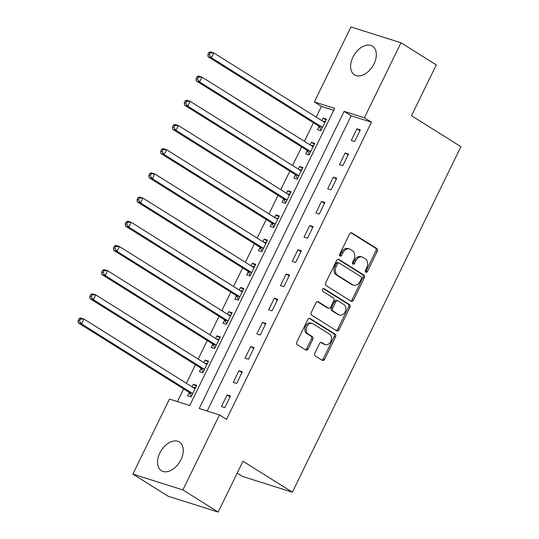 <?xml version="1.0" encoding="UTF-8"?>
<svg xmlns="http://www.w3.org/2000/svg" width="539" height="539" viewBox="0 0 539 539"><rect width="100%" height="100%" fill="white"/><g stroke="black" fill="none" stroke-linecap="round" stroke-linejoin="round"><path stroke-width="0.81" d="M365.813 272.215A1.489 1.132 107.6 0 0 366.008 272.31A1.489 1.132 107.6 0 0 367.43 271.494L377.273 251.309A2.129 1.61 107.6 0 0 376.815 248.54L351.879 232.909A2.129 1.61 107.6 0 0 351.596 232.774A2.129 1.61 107.6 0 0 349.568 233.939L339.718 254.125A1.489 1.132 107.6 0 0 340.042 256.065A1.489 1.132 107.6 0 0 340.237 256.153A1.489 1.132 107.6 0 0 341.659 255.338L342.932 252.73A6.818 5.161 107.6 0 1 349.427 249.005A6.818 5.161 107.6 0 1 350.33 249.429L352.412 250.729A6.818 5.161 107.6 0 1 353.88 259.589L352.607 262.203A1.489 1.132 107.6 0 0 352.924 264.137A1.489 1.132 107.6 0 0 353.126 264.231A1.489 1.132 107.6 0 0 354.547 263.416L355.821 260.809A6.818 5.161 107.6 0 1 362.309 257.083A6.818 5.161 107.6 0 1 363.219 257.507L365.294 258.808A6.818 5.161 107.6 0 1 366.763 267.667L365.489 270.282A1.489 1.132 107.6 0 0 365.813 272.215M365.435 271.777A1.489 1.132 107.6 0 0 366.075 271.07L375.926 250.878A2.129 1.61 107.6 0 0 375.467 248.108L350.95 232.747M339.664 255.627A1.489 1.132 107.6 0 0 340.304 254.913L341.585 252.299L342.932 252.73M352.546 263.706A1.489 1.132 107.6 0 0 353.193 262.992L354.467 260.377L355.821 260.809M159.84 453.029A16.931 10.861 122.1 0 1 179.386 442.02A16.931 10.861 122.1 0 1 180.942 459.706A16.931 10.861 122.1 0 1 161.397 470.715A16.931 10.861 122.1 0 1 159.84 453.029M352.91 57.174A16.931 10.861 122.1 0 1 372.456 46.165A16.931 10.861 122.1 0 1 374.012 63.851A16.931 10.861 122.1 0 1 354.467 74.86A16.931 10.861 122.1 0 1 352.91 57.174M314.823 353.2A2.129 1.61 107.6 0 0 315.281 355.969L322.282 360.355A2.129 1.61 107.6 0 0 322.565 360.49A2.129 1.61 107.6 0 0 324.593 359.324L335.527 336.902A2.129 1.61 107.6 0 0 335.069 334.133L310.127 318.502A2.129 1.61 107.6 0 0 309.844 318.374A2.129 1.61 107.6 0 0 307.816 319.533L296.881 341.955A2.129 1.61 107.6 0 0 297.339 344.724L305.795 350.02A2.129 1.61 107.6 0 0 306.078 350.155A2.129 1.61 107.6 0 0 308.106 348.989L312.788 339.395A2.129 1.61 107.6 0 0 312.324 336.626L308.133 333.998A5.7 4.312 107.6 0 1 306.684 327.092A5.7 4.312 107.6 0 1 312.33 323.481A5.7 4.312 107.6 0 1 313.092 323.831L329.511 334.126A5.7 4.312 107.6 0 1 330.959 341.025A5.7 4.312 107.6 0 1 325.313 344.643A5.7 4.312 107.6 0 1 324.552 344.293L321.817 342.575A2.129 1.61 107.6 0 0 321.534 342.44A2.129 1.61 107.6 0 0 319.506 343.606L314.823 353.2M400.989 42.776L436.28 64.902L411.5 115.71L460.899 146.682L292.374 492.208L242.974 461.236L218.187 512.05L182.903 489.931L132.857 474.098L169.441 399.089L189.735 405.51L334.652 108.373L314.365 101.959L350.95 26.95L400.989 42.776L364.404 117.785L344.118 111.371L199.201 408.501L219.488 414.922L182.903 489.931M219.488 414.922L226.542 419.342L371.465 122.212L364.404 117.785M351.105 301.267A2.129 1.61 107.6 0 0 351.388 301.395A2.129 1.61 107.6 0 0 353.416 300.236L364.351 277.814A2.129 1.61 107.6 0 0 363.892 275.045L338.95 259.414A2.129 1.61 107.6 0 0 338.667 259.279A2.129 1.61 107.6 0 0 336.639 260.445L325.704 282.86A2.129 1.61 107.6 0 0 326.162 285.63L351.105 301.267M349.939 307.358L339.004 329.78A2.129 1.61 107.6 0 1 336.976 330.939A2.129 1.61 107.6 0 1 336.693 330.811L311.751 315.18A2.129 1.61 107.6 0 1 311.293 312.411L315.975 302.81A2.129 1.61 107.6 0 1 318.003 301.651A2.129 1.61 107.6 0 1 318.286 301.779L328.399 308.119A2.129 1.61 107.6 0 0 328.682 308.254A2.129 1.61 107.6 0 0 330.71 307.089L333.816 300.728A2.129 1.61 107.6 0 0 333.358 297.959L322.827 291.356A1.489 1.132 107.6 0 1 322.45 289.551A1.489 1.132 107.6 0 1 323.926 288.601A1.489 1.132 107.6 0 1 324.128 288.695L349.481 304.589A2.129 1.61 107.6 0 1 349.939 307.358L348.585 306.934L337.65 329.349L339.004 329.78M371.465 122.212L351.179 115.797L207.185 411.028M356.939 128.787L351.273 140.403L354.655 141.474L360.321 129.859L356.939 128.787L359.931 130.66M345.135 152.988L339.476 164.597L342.851 165.668L348.517 154.053L345.135 152.988L348.127 154.861M333.338 177.183L327.672 188.798L331.054 189.863L336.72 178.254L333.338 177.183L336.323 179.056M321.534 201.377L315.867 212.993L319.25 214.064L324.916 202.448L321.534 201.377L324.525 203.25M309.736 225.571L304.07 237.187L307.452 238.258L313.112 226.643L309.736 225.571L312.721 227.451M297.932 249.773L292.266 261.388L295.648 262.453L301.314 250.844L297.932 249.773L300.924 251.646M286.128 273.967L280.469 285.582L283.844 286.654L289.51 275.038L286.128 273.967L289.12 275.84M274.331 298.161L268.665 309.777L272.047 310.848L277.713 299.233L274.331 298.161L277.315 300.041M262.527 322.362L256.86 333.978L260.243 335.042L265.909 323.427L262.527 322.362L265.518 324.235M250.729 346.557L245.063 358.172L248.445 359.243L254.105 347.628L250.729 346.557L253.714 348.43M238.925 370.751L233.259 382.367L236.641 383.438L242.307 371.822L238.925 370.751L241.917 372.624M227.121 394.952L221.462 406.561L224.837 407.632L230.503 396.017L227.121 394.952L230.113 396.825M333.729 110.273L321.426 106.385L316.191 117.118M313.435 122.764L304.387 141.312M301.631 146.958L292.583 165.513M289.834 171.153L280.785 189.708M278.03 195.347L268.981 213.902M266.232 219.548L257.184 238.097M254.428 243.743L245.38 262.298M242.624 267.937L233.576 286.492M230.827 292.138L221.778 310.686M219.023 316.332L209.974 334.887M207.225 340.527L198.177 359.082M195.421 364.728L186.373 383.276M183.617 388.922L177.425 401.616M319 126.557L317.464 129.71L320.846 130.775L326.506 119.166L323.124 118.095L321.864 120.675M307.196 150.758L305.66 153.905L309.042 154.976L314.709 143.361L311.326 142.289L310.066 144.876M295.392 174.953L293.856 178.099L297.238 179.17L302.905 167.555L299.522 166.484L298.262 169.071M283.595 199.147L282.059 202.3L285.441 203.365L291.107 191.756L287.725 190.685L286.465 193.265M271.791 223.348L270.255 226.495L273.637 227.566L279.303 215.95L275.921 214.879L274.661 217.466M259.993 247.542L258.457 250.689L261.839 251.76L267.499 240.145L264.117 239.073L262.857 241.661M248.189 271.737L246.653 274.89L250.035 275.955L255.702 264.339L252.319 263.275L251.059 265.855M236.385 295.931L234.849 299.084L238.231 300.156L243.897 288.54L240.515 287.469L239.255 290.049M224.588 320.132L223.052 323.279L226.434 324.35L232.1 312.735L228.718 311.663L227.458 314.25M212.784 344.327L211.248 347.473L214.63 348.544L220.296 336.929L216.914 335.864L215.654 338.445M200.986 368.521L199.45 371.674L202.832 372.745L208.492 361.13L205.11 360.059L203.85 362.639M189.182 392.722L187.646 395.869L191.028 396.94L196.695 385.324L193.312 384.253L192.052 386.84M237.167 473.141L242.334 476.375L292.374 492.208M218.187 512.05L168.148 496.224L132.857 474.098M321.426 106.385L314.365 101.959M351.179 115.797L344.118 111.371M323.124 118.095L326.115 119.968M311.326 142.289L314.311 144.162M299.522 166.484L302.514 168.363M287.725 190.685L290.71 192.558M275.921 214.879L278.912 216.752M264.117 239.073L267.108 240.953M252.319 263.275L255.304 265.148M240.515 287.469L243.507 289.342M228.718 311.663L231.703 313.536M216.914 335.864L219.905 337.737M205.11 360.059L208.101 361.932M193.312 384.253L196.297 386.126M362.309 257.083L360.955 256.658A6.818 5.161 107.6 0 0 354.467 260.377M349.427 249.005L348.073 248.58A6.818 5.161 107.6 0 0 341.585 252.299M350.68 300.998A2.129 1.61 107.6 0 0 352.061 299.805L362.996 277.383A2.129 1.61 107.6 0 0 362.538 274.614L338.02 259.252M361.393 278.69A1.489 1.132 107.6 0 0 361.069 276.75L339.179 263.025A1.489 1.132 107.6 0 0 338.977 262.938A1.489 1.132 107.6 0 0 337.562 263.746L336.215 266.502A6.818 5.161 107.6 0 0 337.683 275.362L352.647 284.74A6.818 5.161 107.6 0 0 353.557 285.165A6.818 5.161 107.6 0 0 360.045 281.439L361.393 278.69M337.825 262.601A1.489 1.132 107.6 0 0 337.63 262.506A1.489 1.132 107.6 0 0 336.208 263.322L337.562 263.746M353.557 285.165L352.203 284.733A6.818 5.161 107.6 0 1 351.293 284.316L336.329 274.937A6.818 5.161 107.6 0 1 334.86 266.077L336.208 263.322M336.269 330.542A2.129 1.61 107.6 0 0 337.65 329.349M317.356 301.618L327.045 307.695A2.129 1.61 107.6 0 0 327.328 307.823L328.682 308.254M323.333 288.621L348.127 304.164L349.481 304.589M338.896 314.702A5.7 4.312 107.6 0 0 339.658 315.052A5.7 4.312 107.6 0 0 345.304 311.441A5.7 4.312 107.6 0 0 343.855 304.535L338.068 300.91A2.129 1.61 107.6 0 0 337.785 300.775A2.129 1.61 107.6 0 0 335.757 301.941L332.651 308.308A2.129 1.61 107.6 0 0 333.109 311.077L338.896 314.702L337.542 314.271A5.7 4.312 107.6 0 0 338.303 314.628L339.658 315.052M336.713 300.479A2.129 1.61 107.6 0 0 336.43 300.351A2.129 1.61 107.6 0 0 334.402 301.517L335.757 301.941M337.542 314.271L331.754 310.646A2.129 1.61 107.6 0 1 331.296 307.877L334.402 301.517M348.585 306.934A2.129 1.61 107.6 0 0 348.127 304.164M325.313 344.643L323.959 344.212A5.7 4.312 107.6 0 1 323.198 343.862L320.887 342.413M312.33 323.481L310.983 323.05A5.7 4.312 107.6 0 0 305.33 326.668A5.7 4.312 107.6 0 0 306.785 333.574L308.133 333.998M305.37 349.757A2.129 1.61 107.6 0 0 306.752 348.565L311.434 338.964A2.129 1.61 107.6 0 0 310.976 336.195L306.785 333.574M321.857 360.092A2.129 1.61 107.6 0 0 323.238 358.9L334.173 336.477A2.129 1.61 107.6 0 0 333.715 333.708L309.204 318.34M324.97 122.313L324.748 122.299A2.169 1.644 -72.4 0 1 324.438 122.245A2.169 1.644 -72.4 0 1 324.148 122.11L213.767 52.916L211.409 57.754L208.027 56.683L318.408 125.877A2.169 1.644 -72.4 0 1 318.866 126.348L321.183 130.081M325.388 121.464L322.895 121.322M209.267 54.83L210.21 52.896L208.862 52.465L207.913 54.405L209.267 54.83L211.409 57.754L321.79 126.948A2.169 1.644 -72.4 0 1 322.248 127.42L322.376 127.628M208.862 52.465L210.392 51.845L213.767 52.916L210.21 52.896M208.027 56.683L207.913 54.405M313.172 146.507L312.943 146.493A2.169 1.644 -72.4 0 1 312.64 146.44A2.169 1.644 -72.4 0 1 312.351 146.305L201.97 77.111L199.605 81.948L196.23 80.884L306.61 150.078A2.169 1.644 -72.4 0 1 307.068 150.543L309.379 154.282M313.583 145.665L311.091 145.517M197.469 79.031L198.413 77.09L197.058 76.666L196.115 78.6L197.469 79.031L199.605 81.948L309.986 151.142A2.169 1.644 -72.4 0 1 310.444 151.614L310.579 151.823M197.058 76.666L198.588 76.039L201.97 77.111L198.413 77.09M196.23 80.884L196.115 78.6M301.368 170.708L301.139 170.695A2.169 1.644 -72.4 0 1 300.836 170.634A2.169 1.644 -72.4 0 1 300.546 170.499L190.166 101.305L187.808 106.149L184.426 105.078L294.806 174.272A2.169 1.644 -72.4 0 1 295.264 174.744L297.582 178.476M301.779 169.859L299.286 169.711M185.665 103.225L186.609 101.292L185.254 100.86L184.311 102.794L185.665 103.225L187.808 106.149L298.188 175.343A2.169 1.644 -72.4 0 1 298.646 175.808L298.774 176.024M185.254 100.86L186.784 100.241L190.166 101.305L186.609 101.292M184.426 105.078L184.311 102.794M289.571 194.902L289.342 194.889A2.169 1.644 -72.4 0 1 289.032 194.835A2.169 1.644 -72.4 0 1 288.749 194.7L178.369 125.506L176.004 130.344L172.621 129.272L283.002 198.467A2.169 1.644 -72.4 0 1 283.46 198.938L285.778 202.671M289.982 194.053L287.489 193.912M173.861 127.42L174.811 125.486L173.457 125.055L172.514 126.995L173.861 127.42L176.004 130.344L286.384 199.538A2.169 1.644 -72.4 0 1 286.842 200.009L286.977 200.218M173.457 125.055L174.986 124.435L178.369 125.506L174.811 125.486M172.621 129.272L172.514 126.995M277.767 219.097L277.538 219.083A2.169 1.644 -72.4 0 1 277.235 219.029A2.169 1.644 -72.4 0 1 276.945 218.895L166.564 149.701L164.206 154.538L160.824 153.474L271.205 222.661A2.169 1.644 -72.4 0 1 271.663 223.133L273.974 226.865M278.178 218.255L275.685 218.106M162.064 151.614L163.007 149.68L161.653 149.256L160.71 151.189L162.064 151.614L164.206 154.538L274.587 223.732A2.169 1.644 -72.4 0 1 275.045 224.204L275.173 224.413M161.653 149.256L163.182 148.629L166.564 149.701L163.007 149.68M160.824 153.474L160.71 151.189M265.963 243.298L265.74 243.284A2.169 1.644 -72.4 0 1 265.431 243.224A2.169 1.644 -72.4 0 1 265.141 243.089L154.76 173.895L152.402 178.739L149.02 177.668L259.4 246.862A2.169 1.644 -72.4 0 1 259.859 247.334L262.176 251.066M266.381 242.449L263.888 242.301M150.26 175.815L151.203 173.875L149.855 173.45L148.905 175.384L150.26 175.815L152.402 178.739L262.783 247.933A2.169 1.644 -72.4 0 1 263.241 248.398L263.369 248.614M149.855 173.45L151.385 172.83L154.76 173.895L151.203 173.875M149.02 177.668L148.905 175.384M254.165 267.492L253.936 267.479A2.169 1.644 -72.4 0 1 253.633 267.418A2.169 1.644 -72.4 0 1 253.343 267.29L142.963 198.096L140.598 202.933L137.223 201.862L247.603 271.056A2.169 1.644 -72.4 0 1 248.061 271.528L250.372 275.261M254.576 266.643L252.084 266.495M138.462 200.009L139.406 198.076L138.051 197.645L137.108 199.585L138.462 200.009L140.598 202.933L250.979 272.128A2.169 1.644 -72.4 0 1 251.437 272.599L251.572 272.808M138.051 197.645L139.581 197.025L142.963 198.096L139.406 198.076M137.223 201.862L137.108 199.585M242.361 291.687L242.132 291.673A2.169 1.644 -72.4 0 1 241.829 291.619A2.169 1.644 -72.4 0 1 241.539 291.484L131.159 222.29L128.801 227.128L125.419 226.057L235.799 295.251A2.169 1.644 -72.4 0 1 236.257 295.722L238.575 299.455M242.772 290.844L240.279 290.696M126.658 224.204L127.602 222.27L126.247 221.846L125.304 223.779L126.658 224.204L128.801 227.128L239.181 296.322A2.169 1.644 -72.4 0 1 239.639 296.794L239.767 297.002M126.247 221.846L127.777 221.219L131.159 222.29L127.602 222.27M125.419 226.057L125.304 223.779M230.564 315.881L230.335 315.867A2.169 1.644 -72.4 0 1 230.025 315.814A2.169 1.644 -72.4 0 1 229.742 315.679L119.362 246.485L116.997 251.329L113.614 250.258L223.995 319.452A2.169 1.644 -72.4 0 1 224.453 319.923L226.771 323.656M230.975 315.039L228.482 314.891M114.854 248.405L115.804 246.464L114.45 246.04L113.507 247.974L114.854 248.405L116.997 251.329L227.377 320.516A2.169 1.644 -72.4 0 1 227.835 320.988L227.97 321.204M114.45 246.04L115.979 245.42L119.362 246.485L115.804 246.464M113.614 250.258L113.507 247.974M218.76 340.082L218.531 340.069A2.169 1.644 -72.4 0 1 218.228 340.008A2.169 1.644 -72.4 0 1 217.938 339.88L107.557 270.686L105.199 275.523L101.817 274.452L212.198 343.646A2.169 1.644 -72.4 0 1 212.656 344.118L214.967 347.85M219.171 339.233L216.678 339.085M103.057 272.599L104 270.666L102.646 270.234L101.703 272.175L103.057 272.599L105.199 275.523L215.58 344.717A2.169 1.644 -72.4 0 1 216.038 345.189L216.166 345.398M102.646 270.234L104.175 269.615L107.557 270.686L104 270.666M101.817 274.452L101.703 272.175M206.956 364.276L206.733 364.263A2.169 1.644 -72.4 0 1 206.424 364.209A2.169 1.644 -72.4 0 1 206.134 364.074L95.753 294.88L93.395 299.718L90.013 298.646L200.393 367.841A2.169 1.644 -72.4 0 1 200.852 368.312L203.169 372.045M207.374 363.434L204.881 363.286M91.253 296.794L92.196 294.86L90.848 294.435L89.898 296.369L91.253 296.794L93.395 299.718L203.776 368.912A2.169 1.644 -72.4 0 1 204.234 369.383L204.362 369.592M90.848 294.435L92.378 293.809L95.753 294.88L92.196 294.86M90.013 298.646L89.898 296.369M195.158 388.471L194.929 388.457A2.169 1.644 -72.4 0 1 194.626 388.403A2.169 1.644 -72.4 0 1 194.336 388.269L83.956 319.075L81.591 323.912L78.216 322.848L188.596 392.042A2.169 1.644 -72.4 0 1 189.054 392.507L191.365 396.246M195.569 387.629L193.077 387.48M79.455 320.995L80.399 319.054L79.044 318.63L78.101 320.564L79.455 320.995L81.591 323.912L191.972 393.106A2.169 1.644 -72.4 0 1 192.43 393.578L192.564 393.787M79.044 318.63L80.574 318.003L83.956 319.075L80.399 319.054M78.216 322.848L78.101 320.564M366.075 271.07L367.43 271.494M340.304 254.913L341.659 255.338M353.193 262.992L354.547 263.416M351.287 232.72L351.879 232.909M375.467 248.108L376.815 248.54M375.926 250.878L377.273 251.309M338.357 259.225L338.95 259.414M362.538 274.614L363.892 275.045M362.996 277.383L364.351 277.814M352.061 299.805L353.416 300.236M334.86 266.077L336.215 266.502M336.329 274.937L337.683 275.362M351.293 284.316L352.647 284.74M317.693 301.597L318.286 301.779M327.045 307.695L328.399 308.119M323.71 288.567L324.128 288.695M331.296 307.877L332.651 308.308M331.754 310.646L333.109 311.077M321.224 342.386L321.817 342.575M323.198 343.862L324.552 344.293M310.976 336.195L312.324 336.626M311.434 338.964L312.788 339.395M306.752 348.565L308.106 348.989M309.541 318.313L310.127 318.502M333.715 333.708L335.069 334.133M334.173 336.477L335.527 336.902M323.238 358.9L324.593 359.324M324.155 122.11L324.748 122.299M318.408 125.877L321.79 126.948M318.866 126.348L322.248 127.42M312.357 146.312L312.943 146.493M306.61 150.078L309.986 151.142M307.068 150.543L310.444 151.614M300.553 170.506L301.139 170.695M294.806 174.272L298.188 175.343M295.264 174.744L298.646 175.808M288.756 194.7L289.342 194.889M283.002 198.467L286.384 199.538M283.46 198.938L286.842 200.009M276.952 218.901L277.538 219.083M271.205 222.661L274.587 223.732M271.663 223.133L275.045 224.204M265.148 243.096L265.74 243.284M259.4 246.862L262.783 247.933M259.859 247.334L263.241 248.398M253.35 267.29L253.936 267.479M247.603 271.056L250.979 272.128M248.061 271.528L251.437 272.599M241.546 291.491L242.132 291.673M235.799 295.251L239.181 296.322M236.257 295.722L239.639 296.794M229.749 315.686L230.335 315.867M223.995 319.452L227.377 320.516M224.453 319.923L227.835 320.988M217.945 339.88L218.531 340.069M212.198 343.646L215.58 344.717M212.656 344.118L216.038 345.189M206.141 364.074L206.733 364.263M200.393 367.841L203.776 368.912M200.852 368.312L204.234 369.383M194.343 388.275L194.929 388.457M188.596 392.042L191.972 393.106M189.054 392.507L192.43 393.578M337.63 262.506L338.977 262.938M336.43 300.351L337.785 300.775"/></g></svg>
